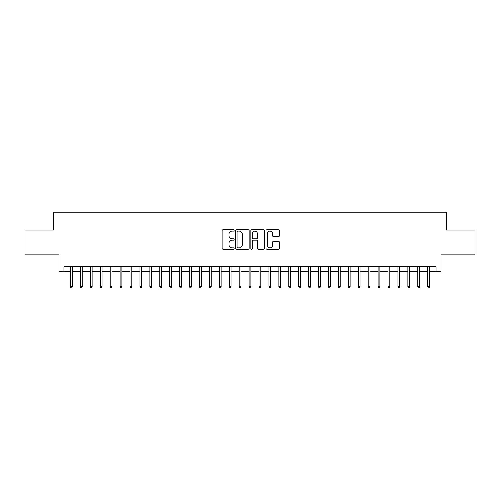 <?xml version="1.0" encoding="UTF-8"?>
<svg xmlns="http://www.w3.org/2000/svg" width="500" height="500" viewBox="0 0 500 500"><rect width="100%" height="100%" fill="white"/><g stroke="black" fill="none" stroke-linecap="round" stroke-linejoin="round"><path stroke-width="0.75" d="M234.125 230.425A0.681 0.681 0 0 0 233.444 229.744L223.094 229.744A0.975 0.975 0 0 0 222.119 230.719L222.119 248.25A0.975 0.975 0 0 0 223.094 249.219L233.444 249.219A0.681 0.681 0 0 0 234.125 248.538A0.681 0.681 0 0 0 233.444 247.856L232.1 247.856A3.119 3.119 0 0 1 228.988 244.744L228.988 243.281A3.119 3.119 0 0 1 232.1 240.162L233.444 240.162A0.681 0.681 0 0 0 234.125 239.481A0.681 0.681 0 0 0 233.444 238.8L232.1 238.8A3.119 3.119 0 0 1 228.988 235.681L228.988 234.225A3.119 3.119 0 0 1 232.1 231.106L233.444 231.106A0.681 0.681 0 0 0 234.125 230.425M278.463 236.606A0.975 0.975 0 0 0 279.438 235.637L279.438 230.719A0.975 0.975 0 0 0 278.463 229.744L266.969 229.744A0.975 0.975 0 0 0 266 230.719L266 248.25A0.975 0.975 0 0 0 266.969 249.219L278.463 249.219A0.975 0.975 0 0 0 279.438 248.25L279.438 242.306A0.975 0.975 0 0 0 278.463 241.331L273.544 241.331A0.975 0.975 0 0 0 272.575 242.306L272.575 245.25A2.606 2.606 0 0 1 269.969 247.856A2.606 2.606 0 0 1 267.362 245.25L267.362 233.713A2.606 2.606 0 0 1 269.969 231.106A2.606 2.606 0 0 1 272.575 233.713L272.575 235.637A0.975 0.975 0 0 0 273.544 236.606L278.463 236.606M63.95 271.731L63.95 266.769L436.05 266.769L436.05 271.731L441.012 271.731L441.012 254.862L475 254.862L475 230.056L446.475 230.056L446.475 212.194L53.525 212.194L53.525 230.056L25 230.056L25 254.862L58.987 254.862L58.987 271.731L70.494 271.731M249.15 230.719A0.975 0.975 0 0 0 248.175 229.744L236.681 229.744A0.975 0.975 0 0 0 235.706 230.719L235.706 248.25A0.975 0.975 0 0 0 236.681 249.219L248.175 249.219A0.975 0.975 0 0 0 249.15 248.25L249.15 230.719M251.825 229.744L263.319 229.744A0.975 0.975 0 0 1 264.294 230.719L264.294 248.25A0.975 0.975 0 0 1 263.319 249.219L258.4 249.219A0.975 0.975 0 0 1 257.425 248.25L257.425 241.137A0.975 0.975 0 0 0 256.45 240.162L253.188 240.162A0.975 0.975 0 0 0 252.219 241.137L252.219 248.538A0.681 0.681 0 0 1 251.531 249.219A0.681 0.681 0 0 1 250.85 248.538L250.85 230.719A0.975 0.975 0 0 1 251.825 229.744M72.281 271.731L80.419 271.731M82.206 271.731L90.344 271.731M92.125 271.731L100.262 271.731M102.05 271.731L110.188 271.731M111.975 271.731L120.113 271.731M121.894 271.731L130.031 271.731M131.819 271.731L139.956 271.731M141.744 271.731L149.881 271.731M151.662 271.731L159.8 271.731M161.588 271.731L169.725 271.731M171.513 271.731L179.65 271.731M181.431 271.731L189.569 271.731M191.356 271.731L199.494 271.731M201.281 271.731L209.419 271.731M211.2 271.731L219.338 271.731M221.125 271.731L229.262 271.731M231.05 271.731L239.181 271.731M240.969 271.731L249.106 271.731M250.894 271.731L259.031 271.731M260.819 271.731L268.95 271.731M270.738 271.731L278.875 271.731M280.663 271.731L288.8 271.731M290.581 271.731L298.719 271.731M300.506 271.731L308.644 271.731M310.431 271.731L318.569 271.731M320.35 271.731L328.488 271.731M330.275 271.731L338.413 271.731M340.2 271.731L348.338 271.731M350.119 271.731L358.256 271.731M360.044 271.731L368.181 271.731M369.969 271.731L378.106 271.731M379.888 271.731L388.025 271.731M389.812 271.731L397.95 271.731M399.738 271.731L407.875 271.731M409.656 271.731L417.794 271.731M419.581 271.731L427.719 271.731M429.506 271.731L436.05 271.731M237.75 231.106A0.681 0.681 0 0 0 237.069 231.788L237.069 247.175A0.681 0.681 0 0 0 237.75 247.856L239.163 247.856A3.119 3.119 0 0 0 242.281 244.744L242.281 234.225A3.119 3.119 0 0 0 239.163 231.106L237.75 231.106M257.425 233.762A2.606 2.606 0 0 0 254.819 231.156A2.606 2.606 0 0 0 252.219 233.762L252.219 237.825A0.975 0.975 0 0 0 253.188 238.8L256.45 238.8A0.975 0.975 0 0 0 257.425 237.825L257.425 233.762M70.494 286.519L70.894 287.806L71.888 287.806L72.281 286.519L70.494 286.519L70.494 266.769M72.281 286.519L72.281 266.769M80.419 286.519L80.819 287.806L81.806 287.806L82.206 286.519L80.419 286.519L80.419 266.769M82.206 286.519L82.206 266.769M90.344 286.519L90.738 287.806L91.731 287.806L92.125 286.519L90.344 286.519L90.344 266.769M92.125 286.519L92.125 266.769M100.262 286.519L100.662 287.806L101.656 287.806L102.05 286.519L100.262 286.519L100.262 266.769M102.05 286.519L102.05 266.769M110.188 286.519L110.581 287.806L111.575 287.806L111.975 286.519L110.188 286.519L110.188 266.769M111.975 286.519L111.975 266.769M120.113 286.519L120.506 287.806L121.5 287.806L121.894 286.519L120.113 286.519L120.113 266.769M121.894 286.519L121.894 266.769M130.031 286.519L130.431 287.806L131.425 287.806L131.819 286.519L130.031 286.519L130.031 266.769M131.819 286.519L131.819 266.769M139.956 286.519L140.35 287.806L141.344 287.806L141.744 286.519L139.956 286.519L139.956 266.769M141.744 286.519L141.744 266.769M149.881 286.519L150.275 287.806L151.269 287.806L151.662 286.519L149.881 286.519L149.881 266.769M151.662 286.519L151.662 266.769M159.8 286.519L160.2 287.806L161.194 287.806L161.588 286.519L159.8 286.519L159.8 266.769M161.588 286.519L161.588 266.769M169.725 286.519L170.119 287.806L171.112 287.806L171.513 286.519L169.725 286.519L169.725 266.769M171.513 286.519L171.513 266.769M179.65 286.519L180.044 287.806L181.038 287.806L181.431 286.519L179.65 286.519L179.65 266.769M181.431 286.519L181.431 266.769M189.569 286.519L189.969 287.806L190.956 287.806L191.356 286.519L189.569 286.519L189.569 266.769M191.356 286.519L191.356 266.769M199.494 286.519L199.887 287.806L200.881 287.806L201.281 286.519L199.494 286.519L199.494 266.769M201.281 286.519L201.281 266.769M209.419 286.519L209.812 287.806L210.806 287.806L211.2 286.519L209.419 286.519L209.419 266.769M211.2 286.519L211.2 266.769M219.338 286.519L219.737 287.806L220.725 287.806L221.125 286.519L219.338 286.519L219.338 266.769M221.125 286.519L221.125 266.769M229.262 286.519L229.656 287.806L230.65 287.806L231.05 286.519L229.262 286.519L229.262 266.769M231.05 286.519L231.05 266.769M239.181 286.519L239.581 287.806L240.575 287.806L240.969 286.519L239.181 286.519L239.181 266.769M240.969 286.519L240.969 266.769M249.106 286.519L249.506 287.806L250.494 287.806L250.894 286.519L249.106 286.519L249.106 266.769M250.894 286.519L250.894 266.769M259.031 286.519L259.425 287.806L260.419 287.806L260.819 286.519L259.031 286.519L259.031 266.769M260.819 286.519L260.819 266.769M268.95 286.519L269.35 287.806L270.344 287.806L270.738 286.519L268.95 286.519L268.95 266.769M270.738 286.519L270.738 266.769M278.875 286.519L279.275 287.806L280.262 287.806L280.663 286.519L278.875 286.519L278.875 266.769M280.663 286.519L280.663 266.769M288.8 286.519L289.194 287.806L290.188 287.806L290.581 286.519L288.8 286.519L288.8 266.769M290.581 286.519L290.581 266.769M298.719 286.519L299.119 287.806L300.113 287.806L300.506 286.519L298.719 286.519L298.719 266.769M300.506 286.519L300.506 266.769M308.644 286.519L309.044 287.806L310.031 287.806L310.431 286.519L308.644 286.519L308.644 266.769M310.431 286.519L310.431 266.769M318.569 286.519L318.962 287.806L319.956 287.806L320.35 286.519L318.569 286.519L318.569 266.769M320.35 286.519L320.35 266.769M328.488 286.519L328.888 287.806L329.881 287.806L330.275 286.519L328.488 286.519L328.488 266.769M330.275 286.519L330.275 266.769M338.413 286.519L338.806 287.806L339.8 287.806L340.2 286.519L338.413 286.519L338.413 266.769M340.2 286.519L340.2 266.769M348.338 286.519L348.731 287.806L349.725 287.806L350.119 286.519L348.338 286.519L348.338 266.769M350.119 286.519L350.119 266.769M358.256 286.519L358.656 287.806L359.65 287.806L360.044 286.519L358.256 286.519L358.256 266.769M360.044 286.519L360.044 266.769M368.181 286.519L368.575 287.806L369.569 287.806L369.969 286.519L368.181 286.519L368.181 266.769M369.969 286.519L369.969 266.769M378.106 286.519L378.5 287.806L379.494 287.806L379.888 286.519L378.106 286.519L378.106 266.769M379.888 286.519L379.888 266.769M388.025 286.519L388.425 287.806L389.419 287.806L389.812 286.519L388.025 286.519L388.025 266.769M389.812 286.519L389.812 266.769M397.95 286.519L398.344 287.806L399.338 287.806L399.738 286.519L397.95 286.519L397.95 266.769M399.738 286.519L399.738 266.769M407.875 286.519L408.269 287.806L409.263 287.806L409.656 286.519L407.875 286.519L407.875 266.769M409.656 286.519L409.656 266.769M417.794 286.519L418.194 287.806L419.181 287.806L419.581 286.519L417.794 286.519L417.794 266.769M419.581 286.519L419.581 266.769M427.719 286.519L428.113 287.806L429.106 287.806L429.506 286.519L427.719 286.519L427.719 266.769M429.506 286.519L429.506 266.769"/></g></svg>
